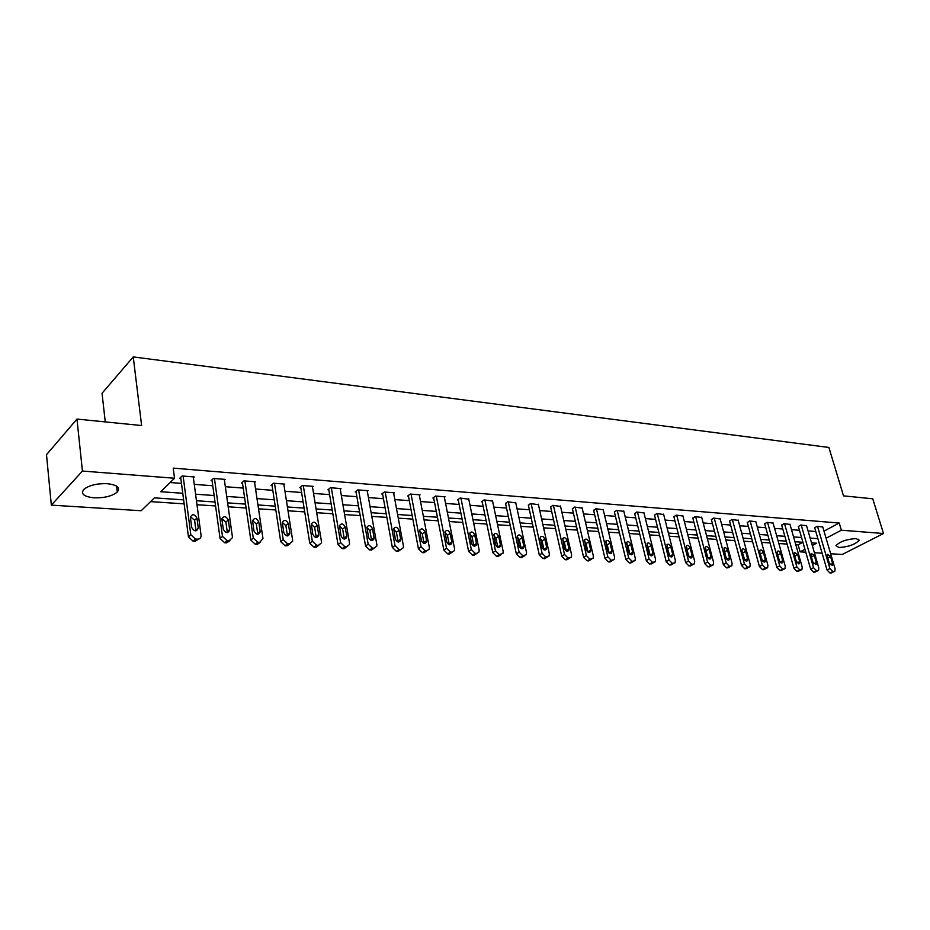 <?xml version="1.0" encoding="UTF-8"?>
<svg xmlns="http://www.w3.org/2000/svg" width="930" height="930" viewBox="0 0 930 930"><rect width="100%" height="100%" fill="white"/><g stroke="black" fill="none" stroke-linecap="round" stroke-linejoin="round"><path stroke-width="1.4" d="M107.38 483.693C117.261 484.914 120.551 487.692 117.273 492.04C112.146 496.155 104.358 498.085 93.918 497.806C83.84 496.667 80.492 493.853 83.851 489.366C89.117 485.262 96.953 483.368 107.38 483.693M856.251 538.575L859.029 540.446C854.984 544.585 848.253 546.945 838.86 547.514L836 545.608C840.092 541.469 846.835 539.121 856.251 538.575M105.264 421.906L102.044 393.262L133.246 356.911L828.886 447.458L843.522 495.864L872.759 498.794L883.5 533.506L842.255 554.466L830.653 553.745M822.143 553.222L814.401 552.734M805.775 552.199L800.125 551.839L804.95 549.316M795.789 544.666L798.103 544.817L800.125 551.839M150.532 501.619L184.152 503.862M196.986 504.723L215.574 505.955M228.187 506.804L246.125 508.001M258.517 508.826L275.826 509.977M288.009 510.791L304.715 511.907M316.7 512.709L332.835 513.779M344.623 514.569L360.201 515.604M371.802 516.383L386.857 517.382M398.261 518.15L412.827 519.114M424.045 519.87L438.123 520.8M449.178 521.544L462.791 522.451M473.672 523.172L486.843 524.055M497.55 524.764L510.303 525.613M520.858 526.322L533.192 527.147M543.585 527.833L555.524 528.635M565.777 529.321L577.344 530.088M587.446 530.763L598.641 531.507M608.604 532.169L619.45 532.902M629.273 533.553L639.77 534.25M649.466 534.901L659.649 535.575M669.205 536.215L679.074 536.877M688.502 537.505L698.07 538.145M707.37 538.761L716.646 539.377M725.83 539.993L734.828 540.597M743.884 541.202L752.614 541.783M761.554 542.376L770.028 542.946M778.852 543.527L787.071 544.073M183.629 499.863L154.392 497.864L141.186 510.733L51.336 505.13L82.433 471.057L174.526 478.241L160.704 491.714L182.768 493.284M82.433 471.057L76.969 419.07L46.5 454.7L51.336 505.13M798.103 544.817L802.892 542.283M823.992 531.111L839.22 523.044L173.224 468.127L174.526 478.241M170.12 482.531L181.478 483.391M194.265 484.356L212.784 485.762M225.339 486.716L243.207 488.076M255.552 489.006L272.804 490.319M284.94 491.238L301.587 492.505M313.526 493.412L329.604 494.632M341.345 495.516L356.888 496.701M368.443 497.573L383.451 498.713M394.82 499.573L409.34 500.677M420.523 501.526L434.566 502.595M445.586 503.432L459.153 504.455M470.01 505.281L483.147 506.28M493.83 507.094L506.536 508.047M517.068 508.85L529.368 509.78M539.749 510.57L551.664 511.477M561.883 512.256L573.426 513.128M583.505 513.895L594.677 514.743M604.616 515.487L615.439 516.313M625.239 517.057L635.725 517.859M645.397 518.591L655.557 519.359M665.101 520.079L674.948 520.835M684.364 521.544L693.919 522.265M703.208 522.974L712.461 523.671M721.634 524.369L730.62 525.055M739.664 525.741L748.383 526.403M757.311 527.077L765.762 527.717M774.585 528.391L782.793 529.007M791.5 529.67L799.463 530.274M808.065 530.925L815.796 531.518M822.783 527.008L817.017 526.287L814.715 527.845M806.566 525.741L800.684 524.997L798.393 526.566M790 524.439L784.002 523.671L781.723 525.264M773.097 523.102L766.971 522.323L764.704 523.927M755.834 521.742L749.568 520.951L747.325 522.567M738.199 520.358L731.794 519.533L729.573 521.184M720.169 518.94L713.636 518.103L711.427 519.765M701.755 517.499L695.07 516.627L692.885 518.324M682.934 516.01L676.098 515.127L673.925 516.836M663.683 514.499L656.696 513.593L654.546 515.325M643.99 512.953L636.852 512.012L634.725 513.779M623.856 511.372L616.544 510.407L614.439 512.186M603.245 509.756L595.77 508.757L593.689 510.57M582.145 508.106L574.496 507.071L572.45 508.908M560.558 506.408L552.711 505.35L550.7 507.21M538.435 504.676L530.402 503.583L528.426 505.467M515.778 502.898L507.559 501.77L505.606 503.688M492.563 501.084L484.135 499.91L481.461 501.793L482.228 501.863M468.767 499.224L460.129 498.015L457.479 499.922L458.258 499.98M444.366 497.318L445.052 496.818L435.507 496.062L432.88 498.003L433.682 498.062M419.349 495.365L420.046 494.841L410.258 494.063L407.654 496.027L408.468 496.097M393.669 493.353L394.39 492.807L384.346 492.005L381.765 494.004L382.602 494.074M367.315 491.296L368.059 490.715L357.748 489.901L355.202 491.935L356.062 492.005M340.264 489.192L341.019 488.576L330.429 487.739L327.918 489.796L328.801 489.866M312.48 487.029L313.259 486.378L302.378 485.518L299.902 487.611L300.809 487.68M283.929 484.809L284.731 484.112L273.56 483.228L271.107 485.367L272.048 485.437M254.588 482.531L255.425 481.787L243.927 480.88L241.521 483.054L242.486 483.123M224.421 480.194L225.281 479.403L213.458 478.462L211.098 480.671L212.087 480.752M193.394 477.788L194.277 476.95L182.106 475.986L179.792 478.229L180.815 478.311M76.969 419.07L141.616 425.545L133.246 356.911M839.22 523.044L841.371 530.216L883.5 533.506M826.084 538.226L841.371 530.216M195.579 494.202L214.132 495.527M226.722 496.434L244.613 497.701M256.994 498.596L274.257 499.829M286.428 500.689L303.099 501.886M315.061 502.735L331.173 503.886M342.926 504.734L358.492 505.839M370.059 506.664L385.101 507.745M396.482 508.559L411.025 509.594M422.232 510.396L436.286 511.395M447.318 512.186L460.908 513.162M471.777 513.93L484.925 514.871M495.632 515.639L508.361 516.545M518.905 517.301L531.216 518.184M541.609 518.928L553.536 519.777M563.766 520.509L575.321 521.335M585.412 522.056L596.595 522.846M606.546 523.567L617.381 524.334M627.192 525.032L637.689 525.787M647.361 526.473L657.533 527.205M667.089 527.891L676.947 528.589M686.363 529.263L695.919 529.949M705.219 530.612L714.484 531.274M723.656 531.925L732.654 532.576M741.71 533.216L750.429 533.843M759.368 534.483L767.831 535.087M776.655 535.715L784.862 536.296M793.581 536.924L801.544 537.494M810.158 538.11L817.889 538.656M812.285 545.468L816.575 543.213L811.541 542.864M802.927 542.283L794.952 541.737M786.234 541.132L778.026 540.574M769.191 539.97L760.728 539.388M751.789 538.772L743.058 538.179M734.003 537.563L725.005 536.947M715.833 536.319L706.556 535.68M697.256 535.041L687.688 534.39M678.272 533.739L668.403 533.064M658.847 532.413L648.663 531.716M638.98 531.053L628.482 530.332M618.659 529.658L607.825 528.914M597.862 528.24L586.667 527.473M576.577 526.775L565.022 525.985M554.768 525.287L542.841 524.462M532.448 523.753L520.114 522.904M509.559 522.183L496.829 521.312M486.123 520.579L472.952 519.684M462.082 518.928L448.469 517.998M437.425 517.243L423.359 516.278M412.141 515.511L397.587 514.511M386.194 513.732L371.14 512.709M359.561 511.907L343.984 510.849M332.208 510.035L316.084 508.931M304.11 508.117L287.417 506.966M275.233 506.141L257.947 504.955M245.555 504.107L227.641 502.874M215.028 502.014L196.463 500.735M822.701 526.74L835.094 568.823L834.803 571.311L832.85 571.59L829.909 568.544L817.54 526.334M814.634 527.566L827.037 569.997L829.909 568.544M832.606 563.499L832.385 565.475L829.304 563.313L827.235 556.291L827.456 554.338L830.548 556.489L832.606 563.499L830.083 564.777M834.152 571.636L829.979 573.031L827.037 569.997M806.484 525.45L818.819 567.963L818.528 570.45L816.517 570.764L813.541 567.684L801.207 525.043M798.312 526.275L810.669 569.137L813.541 567.684M816.331 562.58L816.098 564.568L812.948 562.394L810.89 555.303L811.111 553.35L814.273 555.501L816.331 562.58L813.75 563.906M811.239 556.477L813.134 562.906M817.842 570.799L813.645 572.217L810.669 569.137M789.919 524.148L802.206 567.079L801.916 569.579L799.835 569.904L796.812 566.8L784.536 523.718M781.642 524.973L793.941 568.277L796.812 566.8M799.707 561.65L799.475 563.626L796.243 561.453L794.208 554.292L794.429 552.327L797.661 554.501L799.707 561.65L797.08 562.999M794.441 555.129L796.603 562.313M801.183 569.951L796.963 571.38L793.941 568.277M773.016 522.8L785.246 566.184L784.943 568.683L782.793 569.044L779.735 565.893L767.517 522.369M764.623 523.625L776.864 567.393L779.735 565.893M782.723 560.697L782.49 562.673C781.223 563.371 780.131 562.638 779.201 560.499L777.166 553.257L777.387 551.304C778.643 550.595 779.747 551.316 780.688 553.466L782.723 560.697L780.061 562.092M777.341 553.873L779.7 561.604M784.164 569.09L779.921 570.532L776.864 567.393M755.741 521.439L767.913 565.266L767.61 567.765L765.39 568.149L762.275 564.963L750.138 520.986M747.243 522.265L759.415 566.486L762.275 564.963M765.378 559.721L765.146 561.697C763.844 562.441 762.728 561.708 761.775 559.511L759.752 552.199L759.973 550.246C761.263 549.49 762.391 550.223 763.356 552.42L765.378 559.721L762.67 561.15M759.868 552.641L762.402 560.825M766.785 568.195L762.519 569.66L759.415 566.486M738.106 520.033L750.208 564.324L749.906 566.823L747.592 567.242L744.442 564.022L732.375 519.579M729.48 520.858L741.582 565.556L744.442 564.022M747.65 558.721L747.418 560.697C746.092 561.476 744.942 560.755 743.977 558.512L741.966 551.118L742.187 549.177C743.512 548.375 744.663 549.095 745.639 551.339L747.65 558.721L744.907 560.197M742.047 551.409L744.732 560M749.022 567.288L744.732 568.765L741.582 565.556M720.087 518.615L732.108 563.371L731.805 565.859L729.422 566.312L726.225 563.057L714.228 518.15M711.334 519.428L723.366 564.615L726.225 563.057M729.538 557.698L729.318 559.674C727.958 560.511 726.772 559.779 725.784 557.489L724.005 548.084C725.354 547.235 726.539 547.956 727.539 550.246L729.538 557.698L726.749 559.232M723.819 550.176L726.656 559.128M730.864 566.37L726.562 567.858L723.366 564.615M701.662 517.15L713.601 562.394L713.31 564.87L710.834 565.37L707.591 562.08L695.675 516.673M692.792 517.975L704.742 563.65L707.591 562.08M711.032 556.663L710.799 558.628C709.404 559.511 708.207 558.779 707.184 556.442L705.417 546.956C706.8 546.061 708.009 546.782 709.044 549.119L711.032 556.663L708.183 558.233L705.207 548.933M712.299 565.417L707.974 566.928L704.742 563.65M682.841 515.662L694.687 561.395L694.396 563.859L691.827 564.394L688.537 561.069L676.715 515.174M673.832 516.476L685.689 562.662L688.537 561.069M692.094 555.594L691.874 557.547C690.444 558.488 689.211 557.768 688.165 555.373L686.41 545.817C687.828 544.864 689.072 545.585 690.13 547.979L692.094 555.594L689.281 557.291M686.177 547.677L689.258 557.198M693.327 564.452L688.979 565.975L685.689 562.662M663.59 514.139L675.343 560.372L675.064 562.813L672.39 563.406L669.042 560.034L657.324 513.639M654.453 514.953L666.206 561.65L669.042 560.034M672.739 554.513L672.518 556.442C671.053 557.454 669.786 556.733 668.717 554.28L666.961 544.654C668.426 543.632 669.693 544.352 670.786 546.805L672.739 554.513L669.949 556.314M666.729 546.41L669.902 556.128M673.901 563.464L669.554 565.01L666.206 561.65M643.897 512.57L655.545 559.325L655.278 561.743L652.5 562.383L649.105 558.976L637.492 512.07M634.62 513.383L646.28 560.616L649.105 558.976M652.93 553.397L652.721 555.315C651.221 556.384 649.919 555.675 648.815 553.164L647.082 543.469C648.57 542.388 649.884 543.097 651 545.608L652.93 553.397L650.163 555.303M646.827 545.12L648.175 547.259L650.117 555.036M654.046 562.452L649.675 564.01L646.28 560.616M623.751 510.977L635.295 558.256L635.039 560.65L632.156 561.348L628.703 557.907L617.206 510.454M614.346 511.791L625.89 559.558L628.703 557.907M632.667 552.257L632.47 554.152C630.924 555.303 629.587 554.582 628.448 552.025L626.727 542.26C628.262 541.097 629.598 541.806 630.749 544.375L632.667 552.257L629.924 554.268M626.471 543.806L627.948 546.05L629.854 553.92M633.714 561.418L629.331 562.999L625.89 559.558M603.14 509.349L614.567 557.151L614.312 559.523L611.324 560.29L607.825 556.791L596.432 508.815M593.584 510.151L605.012 558.477L607.825 556.791M611.928 551.095L611.731 552.955C610.161 554.187 608.79 553.478 607.615 550.851L605.895 541.028C607.464 539.784 608.836 540.481 610.022 543.12L611.928 551.095L609.197 553.187M605.639 542.481L607.232 544.817L609.127 552.769M612.905 560.36L608.511 561.952L605.012 558.477M582.052 507.675L593.34 556.035L593.108 558.36L589.992 559.197L586.435 555.663L575.182 507.129M572.345 508.466L583.633 557.361L586.435 555.663M590.69 549.897L590.504 551.734C588.899 553.048 587.481 552.35 586.272 549.653L584.563 539.772C586.167 538.435 587.586 539.121 588.806 541.83L590.69 549.897L587.969 552.083M584.319 541.121L586.028 543.55L587.9 551.595M591.596 559.267L587.19 560.883L583.633 557.361M560.453 505.967L571.613 554.885L571.392 557.163L568.149 558.081L564.533 554.513L553.42 505.409M550.595 506.757L561.743 556.221L564.533 554.513M568.939 548.677L568.776 550.467C567.126 551.874 565.673 551.188 564.417 548.421L562.72 538.482C564.359 537.063 565.812 537.738 567.079 540.516L568.939 548.677L566.242 550.944M562.487 539.737L564.312 542.26L566.161 550.397M569.764 558.151L565.359 559.79L561.743 556.221M538.331 504.211L549.339 553.699L549.142 555.931L545.759 556.942L542.085 553.315L531.135 503.642M528.321 504.99L539.319 555.059L542.085 553.315M546.666 547.421L546.503 549.177C544.817 550.676 543.329 550.014 542.027 547.166L540.33 537.18C542.016 535.645 543.515 536.308 544.829 539.168L546.666 547.421L543.98 549.77M540.121 538.331L542.074 540.935L543.899 549.165M547.398 557.012L542.992 558.674L539.319 555.059M515.673 502.409L526.52 552.501L526.345 554.652L522.823 555.768L519.091 552.106L508.292 501.828M505.502 503.188L516.348 553.873L519.091 552.106M523.834 546.143L523.695 547.84C521.974 549.456 520.44 548.805 519.08 545.875L517.406 535.843C519.114 534.204 520.661 534.855 522.021 537.784L523.834 546.143L521.16 548.561M517.208 536.889L519.289 539.574L521.091 547.909M524.474 555.849L521.556 557.605L520.068 557.523L516.348 553.873M492.458 500.573L503.142 551.258L502.979 553.35L499.317 554.571L495.516 550.851L484.89 499.98M482.112 501.34L492.784 552.653L495.516 550.851M500.433 544.817L500.317 546.468C498.561 548.2 496.969 547.561 495.562 544.55L493.888 534.471C495.644 532.716 497.225 533.343 498.654 536.366L500.433 544.817L497.771 547.317M493.714 535.424L495.934 538.179L497.701 546.619M500.979 554.652L498.108 556.431L496.574 556.349L492.784 552.653M468.662 498.689L479.159 549.99L479.02 551.99L476.776 553.42L475.207 553.338L471.347 549.572L460.908 498.073M458.141 499.445L468.627 551.397L471.347 549.572M476.439 543.469L476.334 545.05C474.544 546.91 472.917 546.294 471.44 543.19L469.79 533.088C471.568 531.193 473.196 531.809 474.695 534.913L476.439 543.469L473.73 545.294L473.8 546.038M469.638 533.913L471.998 536.75L473.73 545.294M476.881 553.42L474.056 555.222L472.487 555.152L468.627 551.397M444.261 496.76L454.561 548.688L454.456 550.595L452.085 552.153L450.48 552.071L446.54 548.27L436.31 496.12M433.566 497.492L443.854 550.107L446.54 548.27M451.829 542.085L451.748 543.585C449.934 545.596 448.248 545.003 446.702 541.806L445.063 531.669C446.877 529.635 448.562 530.228 450.12 533.425L451.829 542.085L449.144 543.945L449.202 544.724M444.935 532.379L447.435 535.296L449.144 543.945M452.154 552.164L449.388 553.989L447.783 553.908L443.854 550.107M419.232 494.772L429.323 547.351L429.242 549.153L426.742 550.862L425.103 550.781L421.092 546.921L411.072 494.121M408.351 495.492L418.43 548.793L421.092 546.921M426.579 540.667L426.521 542.085C424.673 544.236 422.941 543.666 421.325 540.376L419.697 530.216C421.534 528.042 423.266 528.6 424.905 531.902L426.579 540.667L423.917 542.55L423.975 543.364M419.593 530.809L422.255 533.797L423.917 542.55M426.789 550.862L424.08 552.722L422.429 552.641L418.43 548.793M393.553 492.737L403.422 545.98L403.364 547.665L400.749 549.537L399.051 549.444L394.983 545.538L385.183 492.075M382.486 493.446L392.344 547.433L394.983 545.538M400.667 539.214L400.632 540.528C398.761 542.841 396.971 542.306 395.273 538.912L393.669 528.74C395.529 526.392 397.308 526.926 399.028 530.332L400.667 539.214L398.04 541.121L398.075 541.969M393.588 529.205L396.401 532.251L398.04 541.121M400.725 549.549L398.098 551.42L396.413 551.339L392.344 547.433M367.199 490.645L376.836 544.573L376.801 546.119L374.046 548.177L372.314 548.084L368.164 544.12L358.608 489.971M355.946 491.342L365.548 546.05L368.164 544.12M374.069 537.714L374.046 538.923C372.163 541.411 370.314 540.911 368.524 537.4L366.943 527.229C368.815 524.718 370.663 525.218 372.465 528.717L374.069 537.714L371.465 539.656L371.5 540.539M366.897 527.554L369.873 530.67L371.465 539.656M374.151 548.177L371.43 550.095L369.698 550.002L365.548 546.05M340.148 488.506L349.517 543.132L349.517 544.527L346.623 546.77L344.832 546.677L340.613 542.667L331.324 487.808M328.685 489.168L338.032 544.62L340.613 542.667M346.75 536.18L346.75 537.273C344.844 539.946 342.938 539.47 341.054 535.866L339.497 525.683C341.38 522.986 343.286 523.451 345.193 527.066L346.75 536.18L344.17 538.145L344.193 539.051M339.473 525.869L342.624 529.042L344.17 538.145M346.855 546.782L344.03 548.723L342.252 548.63L338.032 544.62M312.352 486.309L321.466 541.644L321.478 542.876L318.444 545.34L316.607 545.236L312.306 541.167L303.296 485.588M300.692 486.948L309.76 543.155L312.306 541.167M318.676 534.599L318.688 535.564C316.781 538.435 314.828 538.005 312.829 534.273L311.306 524.101C313.201 521.219 315.154 521.637 317.165 525.369L318.676 534.599L316.13 536.598L316.154 537.528M311.294 524.148L314.631 527.38L316.13 536.598M318.804 545.329L315.898 547.317L314.061 547.224L309.76 543.155M283.813 484.042L292.625 540.121L292.648 541.167L289.486 543.852L287.591 543.759L283.208 539.621L274.49 483.298M271.92 484.646L280.709 541.644L283.208 539.621M289.823 532.983L289.858 533.797C287.94 536.877 285.929 536.494 283.813 532.646L282.325 522.497C284.22 519.393 286.231 519.777 288.358 523.625L289.823 532.983L287.324 535.006L287.324 535.947M282.336 522.369L285.87 525.659L287.324 535.006M289.986 543.841L286.963 545.864L285.08 545.771L280.709 541.644M254.471 481.717L262.969 538.551L259.703 542.341L257.761 542.237L253.286 538.04L244.892 480.961M242.358 482.298L250.821 540.098L253.286 538.04M260.168 531.309L260.202 531.972C258.296 535.273 256.227 534.936 253.983 530.972L252.542 520.835C254.425 517.533 256.494 517.859 258.749 521.823L260.168 531.309L257.703 533.378L257.703 534.32M252.565 520.568L256.296 523.904L257.703 533.378M260.365 542.306L257.226 544.375L255.285 544.283L250.821 540.098M224.293 479.322L232.512 537.575L229.059 540.772L227.071 540.667L222.503 536.412L214.446 478.543M211.959 479.868L220.085 538.505L222.503 536.412M229.652 529.6L229.687 530.088C227.804 533.611 225.676 533.332 223.293 529.24L221.91 519.149C223.77 515.615 225.897 515.894 228.292 519.975L229.652 529.6L227.234 531.693L227.222 532.646M221.945 518.707L225.885 522.09L227.234 531.693M229.896 540.725L226.629 542.841L224.642 542.748L220.085 538.505M193.266 476.869L201.113 535.692C200.996 537.935 199.799 539.086 197.532 539.168L195.486 539.063L190.824 534.738L183.129 476.067M180.687 477.357L188.453 536.854L190.824 534.738M198.264 527.833L198.288 528.147C196.428 531.913 194.242 531.681 191.708 527.461L190.394 517.406C192.231 513.651 194.417 513.872 196.962 518.08L198.264 527.833L195.87 530.914M190.429 516.801L194.591 520.23L195.881 529.961M198.543 539.086L195.149 541.272L193.103 541.167L188.453 536.854M831.013 573.089L833.885 571.648M829.979 573.031L832.85 571.59M830.548 556.489L827.723 557.93M814.703 572.264L817.575 570.811M813.645 572.217L816.517 570.764M814.273 555.501L811.413 556.977M798.033 571.439L800.916 569.962M796.963 571.38L799.835 569.904M797.661 554.501L794.801 555.989M781.026 570.59L783.897 569.09M779.921 570.532L782.793 569.044M780.688 553.466L777.84 554.977M763.646 569.718L766.518 568.207M762.519 569.66L765.39 568.149M763.356 552.42L760.508 553.943M745.883 568.823L748.755 567.3M744.732 568.765L747.592 567.242M745.639 551.339L742.791 552.885M727.737 567.916L730.596 566.37M726.562 567.858L729.422 566.312M727.539 550.246L724.702 551.816M709.183 566.986L712.031 565.428M707.974 566.928L710.834 565.37M709.044 549.119L706.207 550.711M690.211 566.045L693.059 564.464M688.979 565.975L691.827 564.394M690.13 547.979L687.293 549.584M670.809 565.068L673.646 563.464M669.554 565.01L672.39 563.406M670.786 546.805L667.961 548.433M650.954 564.08L653.79 562.452M649.675 564.01L652.5 562.383M651 545.608L648.175 547.259M630.645 563.057L633.47 561.418M629.331 562.999L632.156 561.348M630.749 544.375L627.948 546.05M609.859 562.022L612.672 560.36M608.511 561.952L611.324 560.29M610.022 543.12L607.232 544.817M588.574 560.953L591.375 559.267M587.19 560.883L589.992 559.197M588.806 541.83L586.028 543.55M566.777 559.86L569.567 558.151M565.359 559.79L568.149 558.081M567.079 540.516L564.312 542.26M544.445 558.744L547.212 557.012M542.992 558.674L545.759 556.942M544.829 539.168L542.074 540.935M521.556 557.605L524.311 555.849M520.068 557.523L522.823 555.768M522.021 537.784L519.289 539.574M498.108 556.431L500.84 554.64M496.574 556.349L499.317 554.571M498.654 536.366L495.934 538.179M474.056 555.222L476.776 553.42M472.487 555.152L475.207 553.338M474.695 534.913L471.998 536.75M449.388 553.989L452.085 552.153M447.783 553.908L450.48 552.071M450.12 533.425L447.435 535.296M424.08 552.722L426.742 550.862M422.429 552.641L425.103 550.781M424.905 531.902L422.255 533.797M398.098 551.42L400.749 549.537M396.413 551.339L399.051 549.444M399.028 530.332L396.401 532.251M371.43 550.095L374.046 548.177M369.698 550.002L372.314 548.084M372.465 528.717L369.873 530.67M344.03 548.723L346.623 546.77M342.252 548.63L344.832 546.677M345.193 527.066L342.624 529.042M315.898 547.317L318.444 545.34M314.061 547.224L316.607 545.236M317.165 525.369L314.631 527.38M286.963 545.864L289.486 543.852M285.08 545.771L287.591 543.759M288.358 523.625L285.87 525.659M257.226 544.375L259.703 542.341M255.285 544.283L257.761 542.237M258.749 521.823L256.296 523.904M226.629 542.841L229.059 540.772M224.642 542.748L227.071 540.667M228.292 519.975L225.885 522.09M195.149 541.272L197.532 539.168M193.103 541.167L195.486 539.063M196.962 518.08L194.591 520.23M117.273 492.04L116.61 486.146M859.029 540.446L858.669 539.237M799.475 563.626L798.882 563.94M782.49 562.673L781.863 562.999M765.146 561.697L764.472 562.057M747.418 560.697L746.709 561.081M729.318 559.674L728.55 560.093M710.799 558.628L709.997 559.07M691.874 557.547L691.013 558.035M672.518 556.442L671.6 556.977M652.721 555.315L651.732 555.884M632.47 554.152L631.4 554.768M611.731 552.955L610.603 553.641M590.504 551.734L589.295 552.466M568.776 550.467L567.474 551.281M546.503 549.177L545.12 550.06M523.695 547.84L522.207 548.805M500.317 546.468L498.713 547.514M476.334 545.05L474.625 546.201M451.748 543.585L449.922 544.852M426.521 542.085L424.568 543.457M400.632 540.528L398.54 542.039M374.046 538.923L371.826 540.574M346.75 537.273L344.379 539.075M318.688 535.564L316.177 537.528M289.858 533.797L287.347 535.82M260.202 531.972L257.726 534.029M229.687 530.088L227.269 532.181M198.288 528.147L195.916 530.274"/></g></svg>
